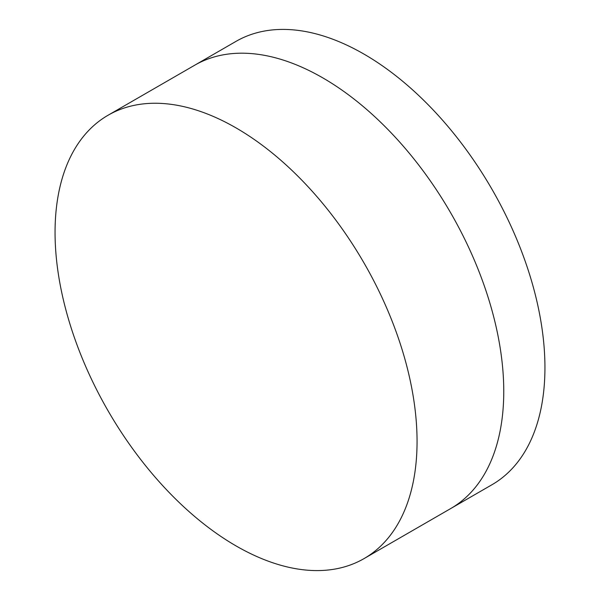 <?xml version="1.0" encoding="UTF-8"?>
<svg xmlns="http://www.w3.org/2000/svg" width="600" height="600" viewBox="0 0 600 600"><rect width="100%" height="100%" fill="white"/><g stroke="black" fill="none" stroke-linecap="round" stroke-linejoin="round"><path stroke-width="0.9" d="M108.075 115.238L194.775 65.183A255.975 147.788 60 0 1 322.763 77.858A255.975 147.788 60 0 1 489.982 303.428A255.975 147.788 60 0 1 450.743 508.537L491.925 484.763A255.975 147.788 60 0 0 531.165 279.645A255.975 147.788 60 0 0 363.945 54.082A255.975 147.788 60 0 0 235.958 41.4L194.775 65.183A255.975 147.788 60 0 1 322.763 77.858A255.975 147.788 60 0 1 489.982 303.428A255.975 147.788 60 0 1 450.743 508.537L364.043 558.6A255.975 147.788 60 0 1 236.055 545.918A255.975 147.788 60 0 1 68.835 320.355A255.975 147.788 60 0 1 108.075 115.238A255.975 147.788 60 0 1 236.055 127.913A255.975 147.788 60 0 1 403.283 353.483A255.975 147.788 60 0 1 364.043 558.6"/></g></svg>

